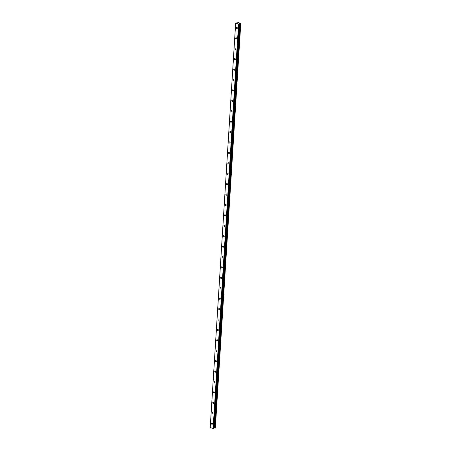 <?xml version="1.0" encoding="UTF-8"?>
<svg xmlns="http://www.w3.org/2000/svg" width="451" height="451" viewBox="0 0 451 451"><rect width="100%" height="100%" fill="white"/><g stroke="black" fill="none" stroke-linecap="round" stroke-linejoin="round"><path stroke-width="0.68" d="M211.463 423.528A0.637 0.474 -106.1 0 0 212.438 423.822A0.637 0.474 -106.1 0 0 211.463 423.528M236.358 27.815A0.637 0.474 -106.1 0 0 237.333 28.103A0.637 0.474 -106.1 0 0 236.358 27.815M235.704 38.228A0.637 0.474 -106.1 0 0 236.679 38.515A0.637 0.474 -106.1 0 0 235.704 38.228M235.044 48.64A0.637 0.474 -106.1 0 0 236.02 48.928A0.637 0.474 -106.1 0 0 235.044 48.64M234.39 59.053A0.637 0.474 -106.1 0 0 235.366 59.346A0.637 0.474 -106.1 0 0 234.39 59.053M233.736 69.465A0.637 0.474 -106.1 0 0 234.712 69.758A0.637 0.474 -106.1 0 0 233.736 69.465M233.082 79.883A0.637 0.474 -106.1 0 0 234.058 80.171A0.637 0.474 -106.1 0 0 233.082 79.883M232.423 90.296A0.637 0.474 -106.1 0 0 233.404 90.583A0.637 0.474 -106.1 0 0 232.423 90.296M231.769 100.708A0.637 0.474 -106.1 0 0 232.744 100.996A0.637 0.474 -106.1 0 0 231.769 100.708M231.115 111.121A0.637 0.474 -106.1 0 0 232.09 111.414A0.637 0.474 -106.1 0 0 231.115 111.121M230.461 121.533A0.637 0.474 -106.1 0 0 231.436 121.826A0.637 0.474 -106.1 0 0 230.461 121.533M229.807 131.951A0.637 0.474 -106.1 0 0 230.782 132.239A0.637 0.474 -106.1 0 0 229.807 131.951M229.147 142.364A0.637 0.474 -106.1 0 0 230.123 142.651A0.637 0.474 -106.1 0 0 229.147 142.364M228.494 152.776A0.637 0.474 -106.1 0 0 229.469 153.069A0.637 0.474 -106.1 0 0 228.494 152.776M227.84 163.189A0.637 0.474 -106.1 0 0 228.815 163.482A0.637 0.474 -106.1 0 0 227.84 163.189M227.186 173.607A0.637 0.474 -106.1 0 0 228.161 173.894A0.637 0.474 -106.1 0 0 227.186 173.607M226.532 184.019A0.637 0.474 -106.1 0 0 227.507 184.307A0.637 0.474 -106.1 0 0 226.532 184.019M225.872 194.432A0.637 0.474 -106.1 0 0 226.847 194.719A0.637 0.474 -106.1 0 0 225.872 194.432M225.218 204.844A0.637 0.474 -106.1 0 0 226.193 205.137A0.637 0.474 -106.1 0 0 225.218 204.844M224.564 215.257A0.637 0.474 -106.1 0 0 225.539 215.55A0.637 0.474 -106.1 0 0 224.564 215.257M223.91 225.675A0.637 0.474 -106.1 0 0 224.886 225.962A0.637 0.474 -106.1 0 0 223.91 225.675M223.251 236.087A0.637 0.474 -106.1 0 0 224.226 236.375A0.637 0.474 -106.1 0 0 223.251 236.087M222.597 246.5A0.637 0.474 -106.1 0 0 223.572 246.787A0.637 0.474 -106.1 0 0 222.597 246.5M221.943 256.912A0.637 0.474 -106.1 0 0 222.918 257.205A0.637 0.474 -106.1 0 0 221.943 256.912M221.289 267.325A0.637 0.474 -106.1 0 0 222.264 267.618A0.637 0.474 -106.1 0 0 221.289 267.325M220.635 277.743A0.637 0.474 -106.1 0 0 221.61 278.03A0.637 0.474 -106.1 0 0 220.635 277.743M219.975 288.155A0.637 0.474 -106.1 0 0 220.951 288.443A0.637 0.474 -106.1 0 0 219.975 288.155M219.321 298.568A0.637 0.474 -106.1 0 0 220.297 298.855A0.637 0.474 -106.1 0 0 219.321 298.568M218.667 308.98A0.637 0.474 -106.1 0 0 219.643 309.273A0.637 0.474 -106.1 0 0 218.667 308.98M218.013 319.393A0.637 0.474 -106.1 0 0 218.989 319.686A0.637 0.474 -106.1 0 0 218.013 319.393M217.359 329.811A0.637 0.474 -106.1 0 0 218.335 330.098A0.637 0.474 -106.1 0 0 217.359 329.811M216.7 340.223A0.637 0.474 -106.1 0 0 217.675 340.511A0.637 0.474 -106.1 0 0 216.7 340.223M216.046 350.636A0.637 0.474 -106.1 0 0 217.021 350.923A0.637 0.474 -106.1 0 0 216.046 350.636M215.392 361.048A0.637 0.474 -106.1 0 0 216.367 361.341A0.637 0.474 -106.1 0 0 215.392 361.048M214.738 371.461A0.637 0.474 -106.1 0 0 215.713 371.754A0.637 0.474 -106.1 0 0 214.738 371.461M214.078 381.879A0.637 0.474 -106.1 0 0 215.054 382.166A0.637 0.474 -106.1 0 0 214.078 381.879M213.424 392.291A0.637 0.474 -106.1 0 0 214.4 392.579A0.637 0.474 -106.1 0 0 213.424 392.291M212.771 402.704A0.637 0.474 -106.1 0 0 213.746 402.991A0.637 0.474 -106.1 0 0 212.771 402.704M212.117 413.116A0.637 0.474 -106.1 0 0 213.092 413.409A0.637 0.474 -106.1 0 0 212.117 413.116M240.546 23.57L215.104 427.965M237.378 22.815L235.653 23.102L238.551 24.044L213.109 428.439L210.239 427.587L235.681 23.193L210.211 427.503L235.659 23.108L210.211 427.497L235.653 23.108M213.391 428.45L238.573 24.044L213.391 428.45L213.842 428.326L239.272 23.717L240.022 23.559L214.58 427.954L215.037 427.965M214.58 427.954L213.881 428.095M213.864 428.315L239.306 23.92M240.744 23.469L238.134 22.567L237.361 22.832M213.419 428.45L238.833 24.055M238.861 24.055L239.289 23.931L213.842 428.326M214.614 427.954L240.022 23.559M240.056 23.559L240.479 23.57M215.347 427.886L240.778 23.503M239.814 23.559L214.372 427.954M239.876 23.553L214.428 427.948"/></g></svg>
